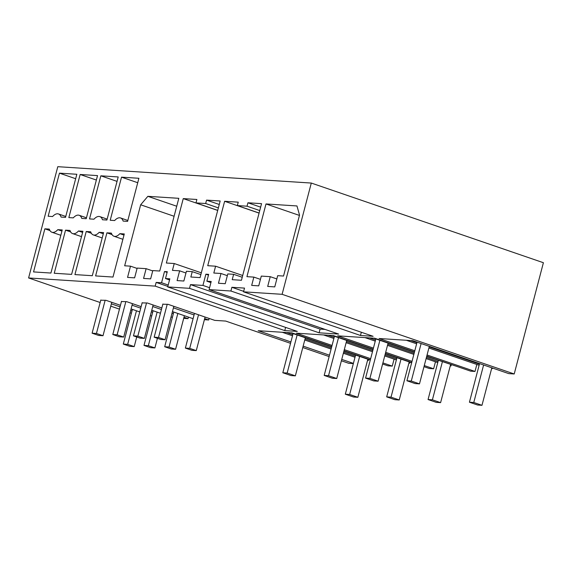 <?xml version="1.0" encoding="UTF-8"?>
<svg xmlns="http://www.w3.org/2000/svg" width="572" height="572" viewBox="0 0 572 572"><rect width="100%" height="100%" fill="white"/><g stroke="black" fill="none" stroke-linecap="round" stroke-linejoin="round"><path stroke-width="0.86" d="M162.813 304.218L168.018 304.318L214.765 320.37L225.697 321.071L290.533 343.329M302.788 347.533L329.136 356.578M341.391 360.782L348.72 363.299L353.339 363.599M28.6 277.956L57.786 166.688L311.297 183.054L282.103 294.315L243.536 291.827L244.509 288.102L231.882 287.287L230.909 291.012L209.087 289.604L211.211 281.488L206.871 281.209L208.658 274.374L205.877 274.195L202.938 285.421L190.505 284.62L189.532 288.338L167.71 286.93L297.297 331.41L284.77 330.602L155.184 286.122L28.6 277.956L100.15 302.509M110.768 306.156L119.448 309.137M130.066 312.777L131.396 313.234M132.003 310.939L130.666 310.482M120.049 306.842L111.368 303.861M100.751 300.214L105.956 300.314L120.456 305.298M131.074 308.937L139.754 311.919M150.372 315.558L151.709 316.023M141.141 306.628L126.641 301.651L121.443 301.551M132.053 305.198L140.741 308.172M151.351 311.819L152.688 312.276M151.759 310.274L160.446 313.256M171.057 316.895L172.394 317.353M183.698 318.361L188.031 318.64L183.991 317.253M161.833 307.965L147.326 302.988L142.128 302.888M152.738 306.528L161.426 309.509M172.036 313.156L173.373 313.613M172.444 311.604L193.079 318.69M204.383 319.698L208.716 319.977L204.676 318.59M173.423 307.865L194.058 314.943M353.396 363.392L341.756 359.395M329.501 355.191L303.153 346.146M290.898 341.942L258.187 330.709L291.963 332.89L331.767 346.553M382.904 362.898L392.263 366.109L387.916 365.83L382.618 364.007M370.363 359.802L344.015 350.758M370.656 358.687L344.308 349.649M332.053 345.445L296.303 333.169L333.333 335.564L373.137 349.22M424.281 365.565L433.633 368.776L429.293 368.497L423.988 366.673M411.733 362.469L385.392 353.432M412.026 361.361L385.685 352.316M373.43 348.112L337.68 335.843L374.71 338.231L414.507 351.894M476.841 364.478L475.01 371.45L470.663 371.164L426.762 356.099M475.01 371.45L427.055 354.99M414.8 350.779L379.05 338.51L412.82 340.69L508.78 373.623L514.214 373.974L543.4 262.712L311.297 183.054M282.103 294.315L514.214 373.974M243.536 291.827L373.123 336.3L360.489 335.485L230.909 291.012M209.087 289.604L338.667 334.077L319.119 332.818L189.532 288.338M167.71 286.93L169.841 278.821L165.494 278.543L167.289 271.707L164.507 271.528L161.561 282.754L156.163 282.404L155.184 286.122M44.859 228.821L49.299 229.107A11.604 6.056 -71.1 0 0 51.909 232.239A11.604 6.056 -71.1 0 0 57.793 229.658L62.234 229.944L50.922 273.044L33.548 271.922L44.859 228.821L49.95 230.566M65.544 230.158L69.984 230.445A11.604 6.056 -71.1 0 0 72.594 233.576A11.604 6.056 -71.1 0 0 78.478 230.988L82.919 231.274L71.614 274.374L54.24 273.259L65.544 230.158L70.635 231.903M79.165 215.287A11.604 6.056 -71.1 0 1 81.775 218.418L86.215 218.704L97.526 175.604L80.151 174.489L68.84 217.589L73.28 217.875A11.604 6.056 -71.1 0 1 79.165 215.287L86.458 217.789M106.921 232.825L111.361 233.111A11.604 6.056 -71.1 0 0 113.971 236.243A11.604 6.056 -71.1 0 0 119.855 233.662L124.296 233.948L112.984 277.048L95.61 275.926L106.921 232.825L112.012 234.577M237.351 205.57L238.245 202.159L224.632 201.28L207.729 265.694L215.601 266.202L213.814 273.03L221.007 273.495L218.447 283.254L225.232 283.698L227.792 273.938L233.626 274.31L232.225 279.679L241.448 280.273L261.554 203.661L247.933 202.781L247.04 206.199L237.351 205.57L259.095 213.034M192.256 271.643L190.848 277.012L200.078 277.606L220.177 200.994L206.556 200.114L205.663 203.525L195.982 202.903L196.875 199.485L183.255 198.606L166.359 263.02L174.231 263.535L172.437 270.363L179.637 270.828L177.077 280.587L183.855 281.024L186.415 271.264L192.256 271.643L200.865 274.596M137.173 268.089L146.132 268.668L143.572 278.428L150.629 278.879L152.81 270.585L159.731 271.035L178.807 198.32L147.855 196.325L140.662 204.79L124.66 265.794L130.502 266.166L127.556 277.391L134.613 277.849L137.173 268.089M251.673 285.399L253.854 277.105L246.925 276.662L266.001 203.947L296.954 205.949L299.535 215.043L283.533 276.047L277.692 275.668L274.753 286.894L267.689 286.436L270.249 276.676L261.297 276.097L258.73 285.857L251.673 285.399M121.521 177.156L138.896 178.278L127.592 221.378L123.152 221.092A11.604 6.056 -71.1 0 0 120.542 217.961A11.604 6.056 -71.1 0 0 114.657 220.542L110.217 220.256L121.521 177.156L137.73 182.718M90.669 231.774L86.229 231.488L74.925 274.589L92.299 275.711L103.603 232.611L99.163 232.325A11.604 6.056 -71.1 0 1 93.279 234.906A11.604 6.056 -71.1 0 1 90.669 231.774M100.836 175.819L118.211 176.941L106.907 220.041L102.467 219.755A11.604 6.056 -71.1 0 0 99.857 216.624A11.604 6.056 -71.1 0 0 93.965 219.205L89.525 218.919L100.836 175.819L117.045 181.381M65.773 216.459L58.48 213.957A11.604 6.056 -71.1 0 1 61.09 217.088L65.53 217.374L76.834 174.274L59.459 173.152L75.668 178.714M58.48 213.957A11.604 6.056 -71.1 0 0 52.595 216.538L48.155 216.252L59.459 173.152M285.607 327.398L284.77 330.602M156.163 282.404L167.846 286.415M392.263 366.109L394.094 359.137M161.561 282.754L168.211 285.035M146.132 268.668L152.717 270.928M130.502 266.166L137.087 268.425M140.662 204.79L174.095 216.266M147.855 196.325L176.727 206.235M370.291 360.074L343.944 351.036M331.688 346.825L290.891 332.825M368.547 359.481L368.254 360.589L367.553 360.346M355.298 356.142L343.658 352.145M331.402 347.94L305.055 338.896M292.8 334.692L286.543 332.539M368.254 360.589L367.503 360.539M355.005 357.25L343.364 353.253M331.109 349.049L304.762 340.004M292.514 335.8L282.203 332.26M433.633 368.776L435.464 361.804M361.34 332.253L360.489 335.485M231.882 287.287L243.665 291.334M325.096 329.422L320.091 329.093L319.119 332.818M437.752 362.591L426.111 358.594M413.856 354.39L387.509 345.345M375.261 341.141L364.943 337.602M451.294 364.814L451.001 365.93L450.25 365.88M451.001 365.93L450.3 365.687M438.045 361.483L426.397 357.486M414.149 353.281L387.802 344.237M375.547 340.033L369.29 337.88M456.42 366.28L426.691 356.37M414.435 352.166L373.63 338.159M202.938 285.421L209.581 287.702M190.505 284.62L320.091 329.093M205.877 274.195L208.473 275.089M206.871 281.209L210.918 282.604M233.626 274.31L242.242 277.27M221.007 273.495L227.334 275.668M215.601 266.202L242.707 275.504M224.632 201.28L259.073 213.099M247.04 206.199L259.745 210.56M247.933 202.781L260.639 207.143M396.382 359.924L384.734 355.927M372.479 351.716L346.139 342.678M333.884 338.474L323.573 334.935M409.924 362.147L409.631 363.256L408.873 363.206M409.631 363.256L408.923 363.013M396.675 358.808L385.027 354.812M372.772 350.607L346.432 341.563M334.177 337.358L327.92 335.213M411.661 362.748L385.321 353.703M373.066 349.499L332.26 335.492M164.507 271.528L167.103 272.415M165.494 278.543L169.548 279.93M179.637 270.828L185.964 273.001M174.231 263.535L201.33 272.83M183.255 198.606L217.703 210.432M195.982 202.903L217.718 210.367M205.663 203.525L218.368 207.886M206.556 200.114L219.262 204.476M479.129 365.258L428.886 348.019M416.631 343.808L406.32 340.268M491.62 368.547L492.378 368.597L491.67 368.354M479.415 364.149L429.179 346.904M416.924 342.7L410.66 340.555M492.521 368.046L492.378 368.597M270.249 276.676L276.834 278.936M253.854 277.105L260.439 279.365M266.001 203.947L299.435 215.422M123.995 235.085L119.855 233.662M209.123 318.432L208.716 319.977M86.229 231.488L91.327 233.24M188.438 317.095L188.031 318.64M103.31 233.748L99.163 232.325M80.151 174.489L96.361 180.051M82.618 232.411L78.478 230.988M57.793 229.658L61.933 231.074M429.322 346.353L419.483 383.862L411.282 381.045L421.121 343.536M491.82 367.803L481.974 405.312L473.773 402.495L483.612 364.986M419.483 383.862L415.136 383.576L406.935 380.766L411.282 381.045M417.067 342.149L406.935 380.766M481.974 405.312L477.634 405.026L469.433 402.216L473.773 402.495M479.565 363.599L469.433 402.216M388.095 343.128L378.106 381.188L369.905 378.371L379.894 340.311M450.593 364.578L440.604 402.638L432.403 399.821L442.392 361.761M378.106 381.188L373.766 380.909L365.565 378.092L369.905 378.371M375.84 338.917L365.565 378.092M440.604 402.638L436.257 402.359L428.056 399.542L432.403 399.821M438.338 360.367L428.056 399.542M346.718 340.454L336.736 378.521L328.535 375.704L338.517 337.637M409.216 361.904L399.227 399.971L391.026 397.154L401.015 359.087M336.736 378.521L332.389 378.242L324.188 375.425L328.535 375.704M334.47 336.25L324.188 375.425M399.227 399.971L394.887 399.692L386.686 396.875L391.026 397.154M396.961 357.7L386.686 396.875M305.348 337.787L295.359 375.847L287.158 373.037L297.147 334.97M367.846 359.237L357.857 397.297L349.656 394.487L359.645 356.42M295.359 375.847L291.019 375.568L282.818 372.751L287.158 373.037M293.093 333.576L282.818 372.751M357.857 397.297L353.517 397.018L345.309 394.201L349.656 394.487M355.591 355.033L345.309 394.201M118.547 255.841L116.481 263.728M162.877 303.989L154.161 337.194L160.725 339.446L165.065 339.725L173.831 306.32M154.161 337.194L158.508 337.473L167.217 304.268M158.508 337.473L165.065 339.725M97.862 254.504L95.796 262.391M142.185 302.652L133.476 335.857L140.04 338.109L144.38 338.388L153.146 304.983M133.476 335.857L137.823 336.136L146.532 302.938M137.823 336.136L144.38 338.388M77.177 253.167L75.104 261.054M121.5 301.322L112.791 334.52L119.348 336.772L123.695 337.058L132.461 303.646M112.791 334.52L117.131 334.806L125.847 301.601M117.131 334.806L123.695 337.058M56.492 251.837L54.419 259.717M100.815 299.985L92.106 333.19L98.663 335.442L103.01 335.721L111.769 302.316M92.106 333.19L96.446 333.469L105.155 300.264M96.446 333.469L103.01 335.721M131.875 205.048L133.919 197.24M198.52 314.793L189.711 348.355L196.275 350.607L205.083 317.045M194.466 313.399L185.371 348.076L191.935 350.329L196.275 350.607M185.371 348.076L189.711 348.355M111.19 203.718L113.235 195.91M177.835 313.456L169.026 347.018L175.59 349.27L184.391 315.708M173.781 312.069L164.686 346.739L171.242 348.991L175.59 349.27M164.686 346.739L169.026 347.018M90.498 202.381L92.55 194.573M157.143 312.119L148.341 345.688L154.905 347.933L157.429 338.309M153.096 310.732L143.994 345.402L150.558 347.654L154.905 347.933M143.994 345.402L148.341 345.688M69.813 201.044L71.865 193.236M136.458 310.789L127.656 344.351L134.213 346.603L136.737 336.979M132.404 309.395L123.309 344.072L129.873 346.325L134.213 346.603M123.309 344.072L127.656 344.351M122.887 239.303L113.971 236.243M120.542 217.961L127.828 220.463M99.857 216.624L107.143 219.126M102.202 237.973L93.279 234.906M81.51 236.636L72.594 233.576M51.909 232.239L60.825 235.299"/></g></svg>
